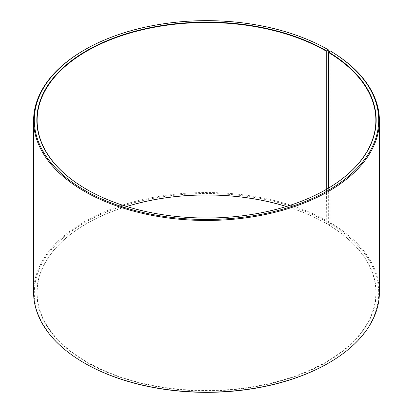 <?xml version="1.0" encoding="UTF-8"?>
<svg xmlns="http://www.w3.org/2000/svg" width="413" height="413" viewBox="0 0 413 413"><rect width="100%" height="100%" fill="white"/><g stroke="black" fill="none" stroke-linecap="round" stroke-linejoin="round"><path stroke-width="0.31" stroke-dasharray="2.06 1.55" d="M328.335 188.225L328.335 224.775A169.371 97.788 180 0 1 375.871 292.703A169.371 97.788 180 0 1 206.5 390.491A169.371 97.788 180 0 1 37.129 292.703A169.371 97.788 180 0 1 86.735 223.557A169.371 97.788 180 0 1 126.61 206.479M326.368 189.386A169.371 97.788 180 0 1 326.265 189.443A169.371 97.788 180 0 1 86.735 189.443A169.371 97.788 180 0 1 86.632 189.386M326.466 189.324L326.265 223.557L328.263 222.633L328.758 221.771L328.758 51.904M286.39 206.479A169.371 97.788 180 0 1 326.265 223.557M328.335 224.775L328.541 224.894A169.655 97.948 180 0 1 325.062 362.996A169.655 97.948 180 0 1 85.842 361.793A169.655 97.948 180 0 1 86.534 223.676A169.655 97.948 180 0 1 126.683 206.5M286.317 206.5A169.655 97.948 180 0 1 326.466 223.67M328.541 224.894L330.369 223.872A172.195 99.414 180 0 1 328.263 363.228M84.737 363.228A172.195 99.414 180 0 1 84.737 222.633A172.195 99.414 180 0 1 328.263 222.633M330.369 223.872L330.875 223.015A172.902 99.822 180 0 1 379.402 292.358M33.598 292.358A172.902 99.822 180 0 1 140.332 200.129A172.902 99.822 180 0 1 328.758 221.771M84.237 50.056A172.902 99.822 180 0 1 328.758 50.056M330.875 223.015L330.875 51.3M37.129 120.297L37.129 292.703M375.871 120.297L375.871 292.703"/><path stroke-width="0.62" d="M330.369 51.005A172.195 99.414 180 0 1 326.838 191.178A172.195 99.414 180 0 1 84.035 189.954A172.195 99.414 180 0 1 84.737 49.772L84.237 50.056A172.902 99.822 180 0 0 33.598 120.642A172.902 99.822 180 0 0 206.5 220.465A172.902 99.822 180 0 0 379.402 120.642A172.902 99.822 180 0 0 330.875 51.3L330.369 51.005L328.335 52.368L328.335 188.225M328.335 52.368A169.371 97.788 180 0 1 375.871 120.297A169.371 97.788 180 0 1 326.368 189.386M86.632 189.386A169.371 97.788 180 0 1 37.129 120.297A169.371 97.788 180 0 1 141.685 29.953A169.371 97.788 180 0 1 326.265 51.15L326.265 189.443M126.61 206.479A169.371 97.788 180 0 1 286.39 206.479M126.683 206.5A169.655 97.948 180 0 1 286.317 206.5M379.402 120.642L379.402 292.358A172.902 99.822 180 0 1 328.763 362.944L328.263 363.228A172.195 99.414 180 0 1 84.737 363.228L84.237 362.944A172.902 99.822 180 0 1 33.598 292.358L33.598 120.642M328.763 362.944A172.902 99.822 180 0 1 84.237 362.944M328.758 51.904L328.758 50.056L328.263 49.767L326.265 51.15M84.737 49.772A172.195 99.414 180 0 1 328.263 49.767M328.541 52.023A169.655 97.948 180 0 1 326.466 189.324A169.655 97.948 180 0 1 86.534 189.324A169.655 97.948 180 0 1 86.534 50.804A169.655 97.948 180 0 1 326.466 50.804"/></g></svg>
